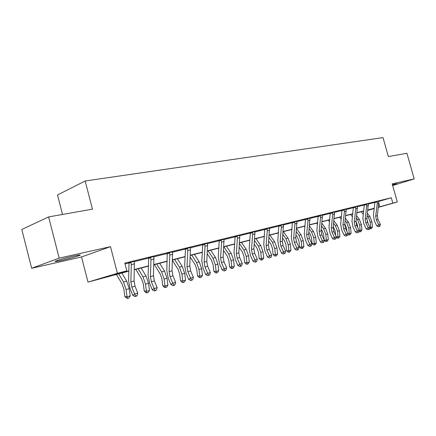 <?xml version="1.0" encoding="UTF-8"?>
<svg xmlns="http://www.w3.org/2000/svg" width="436" height="436" viewBox="0 0 436 436"><rect width="100%" height="100%" fill="white"/><g stroke="black" fill="none" stroke-linecap="round" stroke-linejoin="round"><path stroke-width="0.65" d="M61.89 260.352C69.651 258.537 75.51 256.918 79.466 255.491C81.554 254.58 79.657 254.766 73.777 256.041C66.01 257.85 60.081 259.485 55.999 260.941C53.846 261.889 55.808 261.693 61.89 260.352M392.563 185.169L397.043 183.687L392.416 184.635M128.827 271.154L87.996 282.103L117.404 273.274L126.822 270.876L114.401 274.593L128.833 270.909M81.527 256.951L110.493 246.667L59.171 258.117L48.641 216.921L21.8 229.456L31.637 268.287L81.527 256.951L87.996 282.103M62.506 214.458L57.503 194.968L85.162 181L383.004 137.607L388.362 156.579L406.919 153.281L414.2 178.924L392.187 183.834L397.31 201.982L378.41 207.362M59.171 258.117L31.637 268.287M392.667 185.523L414.2 178.924M378.895 201.361L391.288 197.748L124.8 263.126L126.822 270.876M125.007 263.922L128.909 262.963M134.326 261.627L148.567 258.117M153.87 256.815L167.37 253.49M172.552 252.21L185.365 249.06M190.439 247.806L202.604 244.814M207.569 243.588L219.134 240.737M224 239.544L234.999 236.835M239.767 235.658L250.237 233.08M254.913 231.93L264.881 229.472M269.47 228.344L278.975 226.001M283.476 224.894L292.54 222.66M296.96 221.57L305.614 219.439M309.947 218.371L318.215 216.338M322.471 215.286L330.368 213.346M334.554 212.31L342.102 210.452M346.217 209.438L353.438 207.661M357.482 206.664L364.392 204.964M368.365 203.983L374.982 202.353M378.895 201.132L374.895 202.168M368.365 203.726L364.273 204.729M357.482 206.402L353.313 207.422M346.217 209.176L342.004 210.261M334.559 212.043L330.265 213.144M322.477 215.013L318.073 216.082M309.958 218.098L305.505 219.237M296.965 221.292L292.431 222.453M283.487 224.611L278.86 225.788M269.481 228.061L264.766 229.254M254.924 231.641L250.111 232.862M239.784 235.369L234.873 236.612M224.017 239.25L219.003 240.514M207.59 243.293L202.468 244.58M190.461 247.512L185.224 248.82M172.58 251.915L167.162 253.147M153.897 256.521L148.42 257.872M134.359 261.317L128.756 262.712M110.493 246.667L117.404 273.274M391.288 197.748L392.809 203.127L397.31 201.982M48.641 216.921L92.454 209.138L85.162 181M367.875 210.228L373.843 208.528L367.897 210.048M363.738 211.111L357.024 212.828M352.8 213.907L345.775 215.7M341.486 216.796L334.129 218.676M329.774 219.793L322.068 221.761M317.637 222.894L309.565 224.954M305.058 226.11L296.6 228.268M292.016 229.44L283.144 231.712M278.479 232.9L269.165 235.282M264.418 236.497L254.64 238.999M249.806 240.231L239.528 242.857M234.601 244.116L223.793 246.88M218.779 248.16L207.405 251.071M202.293 252.373L190.314 255.436M185.104 256.771L172.476 259.998M167.162 261.355L153.843 264.761M148.42 266.145L134.359 269.737M374.301 208.528L367.859 210.359M378.432 207.182L392.809 203.127M134.37 269.497L148.431 265.906M153.854 264.521L167.173 261.12M172.487 259.763L185.115 256.542M190.325 255.207L202.304 252.15M207.416 250.847L218.79 247.942M223.81 246.662L234.617 243.898M239.544 242.645L249.817 240.018M254.657 238.786L264.434 236.29M269.181 235.075L278.495 232.699M283.16 231.505L292.033 229.243M296.622 228.072L305.08 225.908M309.587 224.758L317.659 222.698M322.09 221.57L329.79 219.602M334.15 218.485L341.508 216.61M345.797 215.515L352.822 213.722M357.046 212.643L363.76 210.926M367.919 209.869L374.339 208.228M378.879 203.628L379.778 206.838M377.058 201.536L377.298 203.394L375.701 216.136L376.355 219.935L378.731 224.818L380.383 224.349L378.007 219.477L376.355 219.935M378.007 219.477L377.358 215.689L378.895 201.083M379.276 226.328L378.503 226.785L379.941 226.137L379.276 226.328L378.731 224.818L376.791 225.973L374.42 221.096L373.445 215.411L374.867 202.124M377.227 201.857L375.036 202.5M376.791 225.973L378.503 226.785M379.941 226.137L380.383 224.349M366.829 218.899L368.164 223.673M369.875 227.527L372.415 227.08L371.379 228.617L369.608 228.573M370.714 228.807L370.257 222.213L368.153 216.872L367.21 215.673M372.415 227.08L371.913 221.755L369.815 216.43L367.477 213.46M361.237 211.749L363.341 214.43M70.141 256.897L65.029 258.205M62.479 258.908L72.703 256.286M366.469 204.141L366.714 206.026L365.15 218.965L365.815 222.829L368.218 227.799L369.924 227.32L367.526 222.36L365.815 222.829M367.526 222.36L366.867 218.507L368.365 203.672M368.687 229.598L369.466 229.134L368.687 229.598M368.785 229.331L368.218 227.799L366.273 228.965L363.88 224L362.883 218.223L364.311 204.795M366.643 204.468L364.442 205.111M366.273 228.965L368.006 229.794M369.466 229.134L369.924 227.32M355.52 206.833L355.776 208.751L354.245 221.897L354.92 225.821L357.346 230.884L359.111 230.382L356.692 225.336L354.92 225.821M356.692 225.336L356.016 221.417L357.482 206.348M357.863 232.699L358.643 232.23L357.863 232.699M357.934 232.432L357.346 230.884L355.395 232.056L352.98 227.009L351.966 221.134L353.351 207.492M355.7 207.16L353.492 207.809M355.395 232.056L357.155 232.9M358.643 232.23L359.111 230.382M356.016 221.423L357.46 225.074L357.683 227.407M359.079 230.513L361.929 230.055L360.883 231.62L359.302 231.794L358.866 231.358M360.196 231.816L359.7 225.123L357.575 219.69L356.397 218.174M361.929 230.055L361.417 224.649L359.291 219.232L356.67 215.858M350.626 214.463L352.462 216.834M344.832 224.033L346.544 228.077L346.86 231.32M347.912 233.598L351.094 233.14L350.032 234.726L348.429 234.9L347.748 234.23M349.323 234.928L348.789 228.132L346.642 222.605L345.208 220.736M351.094 233.14L350.566 227.641L348.418 222.131L345.481 218.311M339.655 217.264L341.208 219.297M344.189 209.618L344.451 211.569L342.958 224.922L343.644 228.916L346.097 234.072L347.923 233.554L345.481 228.415L343.644 228.916M345.481 228.415L344.789 224.431L346.217 209.117M346.713 235.647L345.928 236.116L347.443 235.435L346.713 235.647L346.097 234.072L344.146 235.26L341.704 230.115L340.669 224.142L341.977 210.207M344.369 209.956L342.156 210.604M344.146 235.26L345.928 236.116M347.443 235.435L347.923 233.554M332.455 212.501L332.728 214.485L331.273 228.061L331.976 232.121L334.45 237.375L336.341 236.841L333.872 231.603L331.976 232.121M333.872 231.603L333.169 227.548L334.559 211.983M335.088 238.972L334.308 239.446L335.845 238.754L335.088 238.972L334.45 237.375L332.499 238.574L330.036 233.331L328.978 227.254L330.237 213.095M332.641 212.844L330.428 213.498M332.499 238.574L334.308 239.446M335.845 238.754L336.341 236.841M320.302 215.488L320.585 217.504L319.168 231.309L319.893 235.445L322.384 240.797L324.351 240.241L321.855 234.906L319.893 235.445M321.855 234.906L321.136 230.78L322.477 214.953M323.054 242.672L323.839 242.193L323.054 242.672M323.054 242.416L322.384 240.797L320.433 242.002L317.948 236.666L316.868 230.481L318.122 216.158M320.493 215.836L318.269 216.49M320.433 242.002L322.269 242.896M323.839 242.193L324.351 240.241M333.262 226.709L335.251 231.178L335.676 235.418M336.314 236.781L338.063 236.841L339.895 236.323L338.816 237.936L338.08 238.149L337.181 238.116L336.249 237.2M338.08 238.149L337.508 231.238L335.333 225.614L333.622 223.363M339.895 236.323L339.344 230.737L337.17 225.123L333.9 220.818M328.313 220.164L329.556 221.81M321.272 229.456L322.111 230.573L323.572 234.383L324.112 239.729M324.27 240.073L326.406 240.154L328.297 239.62L327.202 241.261L326.444 241.479L325.545 241.44L324.34 240.263M326.444 241.479L325.828 234.459L323.632 228.731L321.626 226.05M328.297 239.62L327.73 233.936L325.534 228.224L321.904 223.385M316.574 223.167L317.484 224.382M308.852 232.268L309.996 233.827L311.473 237.707L312.067 243.484L314.334 243.588L313.74 237.794L311.517 231.957L309.189 228.807M314.4 244.928L314.334 243.588L316.296 243.032L315.184 244.7L314.4 244.928L313.495 244.885L312.067 243.484M316.296 243.032L315.702 237.249L313.489 231.434L309.467 226.006M304.426 226.268L304.971 227.009M295.962 235.151L297.45 237.195L298.938 241.146L299.559 247.027L301.826 247.141L301.211 241.244L298.965 235.304L296.289 231.636M301.919 248.498L301.826 247.141L303.859 246.563L302.731 248.264L301.919 248.498L301.009 248.449L299.559 247.027M303.859 246.563L303.249 240.683L301.003 234.759L296.562 228.677M282.583 238.1L284.441 240.688L285.945 244.716L286.588 250.7L288.855 250.831L288.218 244.825L285.951 238.77L282.899 234.524M288.975 252.204L288.855 250.831L290.965 250.231L289.82 251.959L288.975 252.204L288.071 252.15L286.588 250.7M290.965 250.231L290.332 244.247L288.065 238.209L283.351 231.658M268.685 241.113L270.947 244.313L272.467 248.416L273.132 254.51L275.405 254.657L274.74 248.542L272.445 242.367L268.985 237.478M275.552 256.046L275.405 254.657L277.59 254.03L276.429 255.796L275.552 256.046L274.647 255.987L273.132 254.51M277.59 254.03L276.931 247.937L274.642 241.784L269.9 235.097M254.243 244.193L256.935 248.073L258.477 252.259L259.164 258.466L261.437 258.624L260.744 252.4L258.428 246.1L254.526 240.498M261.622 260.03L261.437 258.624L263.709 257.976L262.526 259.774L261.622 260.03L260.712 259.97L259.164 258.466M263.709 257.976L263.028 251.774L260.712 245.495L255.943 238.661M239.211 247.337L242.383 251.981L243.942 256.254L244.656 262.576L246.923 262.75L246.209 256.406L243.866 249.981L239.478 243.571M247.141 264.178L246.923 262.75L249.288 262.08L248.089 263.905L247.141 264.178L246.236 264.107L244.656 262.576M249.288 262.08L248.575 255.752L246.236 249.348L241.44 242.367M223.564 250.537L227.254 256.041L228.829 260.401L229.576 266.848L231.838 267.039L231.091 260.575L228.72 254.014L223.902 246.852M232.094 268.483L231.838 267.039L234.296 266.341L233.075 268.2L232.094 268.483L231.189 268.407L229.576 266.848M234.296 266.341L233.554 259.894L231.189 253.36L226.377 246.22M207.253 253.79L211.52 260.27L213.106 264.723L213.885 271.29L216.142 271.503L215.362 264.908L212.97 258.21L208.13 250.885M216.436 272.963L216.142 271.503L218.698 270.772L217.46 272.674L216.436 272.963L215.531 272.882L213.885 271.29M218.698 270.772L217.929 264.205L215.537 257.529L210.702 250.226M190.232 257.082L195.132 264.668L196.74 269.219L197.546 275.917L199.792 276.146L198.985 269.426L196.565 262.581L191.709 255.082M200.135 277.634L199.792 276.146L202.457 275.389L201.198 277.329L200.135 277.634L199.236 277.536L197.546 275.917M202.457 275.389L201.655 268.69L199.236 261.867L194.385 254.395M172.46 260.412L178.052 269.252L179.676 273.901L180.52 280.735L182.755 280.991L181.916 274.13L179.463 267.137L174.596 259.453M183.142 282.495L182.755 280.991L185.534 280.201L184.254 282.179L183.142 282.495L182.248 282.392L180.52 280.735M185.534 280.201L184.695 273.361L182.253 266.396L177.387 258.744M154.415 264.614L160.241 274.037L161.887 278.789L162.764 285.765L164.982 286.043L164.105 279.04L161.631 271.89L156.747 264.014M165.424 287.569L164.982 286.043L167.882 285.215L166.579 287.237L165.424 287.569L164.53 287.455L162.764 285.765M167.882 285.215L167.01 278.239L164.541 271.11L159.658 263.273M135.814 269.366L141.651 279.029L143.308 283.891L144.229 291.014L146.431 291.313L145.51 284.163L143.008 276.849L138.119 268.778M146.921 292.861L146.431 291.313L149.455 290.452L148.131 292.518L146.921 292.861L146.038 292.741L144.229 291.014M149.455 290.452L148.545 283.329L146.049 276.037L141.16 268.004M307.696 218.583L307.996 220.638L306.622 234.677L307.364 238.884L309.882 244.34L311.914 243.762L309.402 238.323L307.364 238.884M309.402 238.323L308.666 234.127L309.958 218.033M310.579 245.986L309.794 246.471L311.391 245.751L310.579 245.986L309.882 244.34L307.93 245.561L305.418 240.116L304.317 233.821L305.467 219.177M307.898 218.943L305.674 219.597M307.93 245.561L309.794 246.471M311.391 245.751L311.914 243.762M294.627 221.799L294.932 223.891L293.613 238.165L294.371 242.454L296.911 248.019L299.025 247.419L296.485 241.871L294.371 242.454M296.485 241.871L295.733 237.598L296.965 221.221M297.635 249.686L296.856 250.177L298.48 249.447L297.635 249.686L296.911 248.019L294.959 249.25L292.431 243.702L291.303 237.288L292.393 222.393M294.829 222.158L292.605 222.818M294.959 249.25L296.856 250.177M298.48 249.447L299.025 247.419M281.051 225.134L281.373 227.265L280.114 241.789L280.888 246.16L283.455 251.834L285.645 251.212L283.078 245.555L280.888 246.16M283.078 245.555L282.31 241.201L283.487 224.535M284.207 253.534L283.427 254.025L285.084 253.283L284.207 253.534L283.455 251.834L281.503 253.076L278.947 247.419L277.792 240.885L278.822 225.723M281.264 225.505L279.04 226.164M281.503 253.076L283.427 254.025M285.084 253.283L285.645 251.212M266.957 228.6L267.29 230.769L266.091 245.555L266.881 250.008L269.47 255.796L271.748 255.153L269.159 249.381L266.881 250.008M269.159 249.381L268.374 244.939L269.481 227.979M270.26 257.523L271.17 257.262L270.26 257.523L269.47 255.796L267.53 257.055L264.952 251.278L263.769 244.618L264.723 229.189M267.17 228.976L264.952 229.636M267.53 257.055L269.481 258.025M271.17 257.262L271.748 255.153M252.297 232.203L252.646 234.415L251.512 249.468L252.324 254.003L254.94 259.916L257.305 259.246L254.695 253.354L252.324 254.003M254.695 253.354L253.888 248.831L254.929 231.554M255.763 261.671L254.989 262.178L255.937 261.905L256.711 261.398L255.763 261.671L254.94 259.916L253.005 261.186L250.4 255.289L249.19 248.504L250.302 233.489L250.068 232.786M252.52 232.584L250.308 233.249M253.005 261.186L254.989 262.178M256.711 261.398L257.305 259.246M237.048 235.952L237.413 238.203L236.356 253.534L237.184 258.161L239.822 264.205L242.285 263.507L239.653 257.485L237.184 258.161M239.653 257.485L238.824 252.875L239.784 235.276M240.683 265.987L239.914 266.494L240.901 266.216L241.669 265.704L240.683 265.987L239.822 264.205L237.898 265.48L235.271 259.458L234.028 252.537L235.069 237.249L234.824 236.53M237.277 236.339L235.069 237.004M237.898 265.48L239.914 266.494M241.669 265.704L242.285 263.507M221.172 239.855L221.553 242.149L220.572 257.769L221.423 262.494L224.088 268.669L226.649 267.938L223.995 261.785L221.423 262.494M223.995 261.785L223.145 257.082L224.022 239.151M224.987 270.478L224.224 270.99L226.017 270.184L224.987 270.478L224.088 268.669L222.175 269.955L219.526 263.802L218.251 256.739L219.21 241.163L218.954 240.432M221.406 240.252L219.21 240.917M222.175 269.955L224.224 270.99M226.017 270.184L226.649 267.938M204.626 243.92L205.024 246.264L204.135 262.183L205.007 267.001L207.689 273.317L210.365 272.555L207.683 266.265L205.007 267.001M207.683 266.265L206.811 261.464L207.596 243.19M208.637 275.16L207.874 275.677L209.705 274.854L208.637 275.16L207.689 273.317L205.792 274.615L203.121 268.325L201.814 261.12L202.685 245.245L202.413 244.492M204.865 244.324L202.68 244.988M205.792 274.615L207.874 275.677M209.705 274.854L210.365 272.555M187.366 248.166L187.78 250.553L186.99 266.783L187.889 271.704L190.592 278.163L193.382 277.372L190.679 270.936L187.889 271.704M190.679 270.936L189.785 266.036L190.467 247.403M191.584 280.037L190.832 280.561L192.701 279.716L191.584 280.037L190.592 278.163L188.712 279.476L186.019 273.04L184.679 265.682L185.453 249.496L185.164 248.727M187.616 248.575L185.447 249.239M188.712 279.476L190.832 280.561M192.701 279.716L193.382 277.372M169.348 252.591L169.784 255.033L169.097 271.584L170.018 276.615L172.749 283.22L175.659 282.397L172.934 275.814L170.018 276.615M172.934 275.814L172.018 270.805L172.585 251.795M174.209 285.324L174.956 284.795L173.79 285.128L173.043 285.656L174.209 285.324M173.79 285.128L172.749 283.22L170.89 284.545L168.176 277.955L166.797 270.445L167.244 253.272M169.604 253.011L167.457 253.676M170.89 284.545L173.043 285.656M174.956 284.795L175.659 282.397M150.518 257.218L150.976 259.714L150.409 276.604L151.357 281.738L154.104 288.507L157.151 287.646L154.404 280.904L151.357 281.738M154.404 280.904L153.461 275.786L153.903 256.39M155.2 290.447L154.464 290.981L156.415 290.103L155.2 290.447L154.104 288.507L152.273 289.842L149.537 283.095L148.12 275.416L148.671 258.575L148.349 257.763M150.791 257.649L148.66 258.308M152.273 289.842L154.464 290.981M156.415 290.103L157.151 287.646M130.827 262.063L131.307 264.608L130.871 281.847L131.841 287.101L134.61 294.033L137.792 293.134L135.029 286.223L131.841 287.101M135.029 286.223L134.059 280.991L134.37 261.191M135.76 296.011L135.04 296.545L136.31 296.186L137.035 295.646L135.76 296.011L134.61 294.033L132.806 295.379L130.048 288.469L128.593 280.615L129.012 263.431L128.674 262.592M131.105 262.499L129.007 263.153M132.806 295.379L135.04 296.545M137.035 295.646L137.792 293.134M116.379 274.337L122.222 284.245L123.9 289.221L124.86 296.502L127.04 296.829L126.075 289.52L123.552 282.032L118.657 273.754M127.59 298.393L127.04 296.829L130.206 295.93L128.854 298.033L127.59 298.393L126.718 298.262L124.86 296.502M130.206 295.93L129.252 288.648L126.729 281.187L121.835 272.941M378.895 201.11L377.069 201.557M377.358 215.689L375.701 216.136M378.96 202.98L377.298 203.394M370.257 222.213L371.913 221.755M368.153 216.872L369.815 216.43M368.365 203.694L366.485 204.157M366.867 218.507L365.15 218.965M368.436 205.601L366.714 206.026M357.482 206.37L355.531 206.849M356.016 221.417L354.245 221.897M357.553 208.304L355.776 208.751M359.7 225.123L361.417 224.649M357.575 219.69L359.291 219.232M348.789 228.132L350.566 227.641M346.642 222.605L348.418 222.131M346.217 209.144L344.2 209.64M344.789 224.431L342.958 224.922M346.293 211.111L344.451 211.569M334.559 212.01L332.466 212.523M333.169 227.548L331.273 228.061M334.635 214.011L332.728 214.485M322.477 214.975L320.313 215.509M321.136 230.78L319.168 231.309M322.558 217.014L320.585 217.504M337.508 231.238L339.344 230.737M335.333 225.614L337.17 225.123M325.828 234.459L327.73 233.936M323.632 228.731L325.534 228.224M313.74 237.794L315.702 237.249M311.517 231.957L313.489 231.434M301.211 241.244L303.249 240.683M298.965 235.304L301.003 234.759M288.218 244.825L290.332 244.247M285.951 238.77L288.065 238.209M274.74 248.542L276.931 247.937M272.445 242.367L274.642 241.784M260.744 252.4L263.028 251.774M258.428 246.1L260.712 245.495M246.209 256.406L248.575 255.752M243.866 249.981L246.236 249.348M231.091 260.575L233.554 259.894M228.72 254.014L231.189 253.36M215.362 264.908L217.929 264.205M212.97 258.21L215.537 257.529M198.985 269.426L201.655 268.69M196.565 262.581L199.236 261.867M181.916 274.13L184.695 273.361M179.463 267.137L182.253 266.396M164.105 279.04L167.01 278.239M161.631 271.89L164.541 271.11M145.51 284.163L148.545 283.329M143.008 276.849L146.049 276.037M309.958 218.055L307.712 218.61M308.666 234.127L306.622 234.677M310.045 220.131L307.996 220.638M296.965 221.248L294.638 221.82M295.733 237.598L293.613 238.165M297.058 223.363L294.932 223.891M283.487 224.562L281.067 225.156M282.31 241.201L280.114 241.789M283.58 226.715L281.373 227.265M269.481 228.006L266.968 228.622M268.374 244.939L266.091 245.555M269.584 230.197L267.29 230.769M254.929 231.587L252.313 232.225M253.888 248.831L251.512 249.468M255.033 233.821L252.646 234.415M239.784 235.309L237.064 235.974M238.824 252.875L236.356 253.534M239.898 237.587L237.413 238.203M224.022 239.184L221.188 239.882M223.145 257.082L220.572 257.769M224.137 241.506L221.553 242.149M207.596 243.223L204.642 243.947M206.811 261.464L204.135 262.183M207.716 245.593L205.024 246.264M190.467 247.43L187.382 248.188M189.785 266.036L186.99 266.783M190.592 249.855L187.78 250.553M172.585 251.828L169.364 252.618M172.018 270.805L169.097 271.584M172.721 254.302L169.784 255.033M153.903 256.423L150.54 257.245M153.461 275.786L150.409 276.604M154.05 258.951L150.976 259.714M134.364 261.224L130.844 262.091M134.059 280.991L130.871 281.847M134.517 263.807L131.307 264.608M126.075 289.52L129.252 288.648M123.552 282.032L126.729 281.187"/></g></svg>
